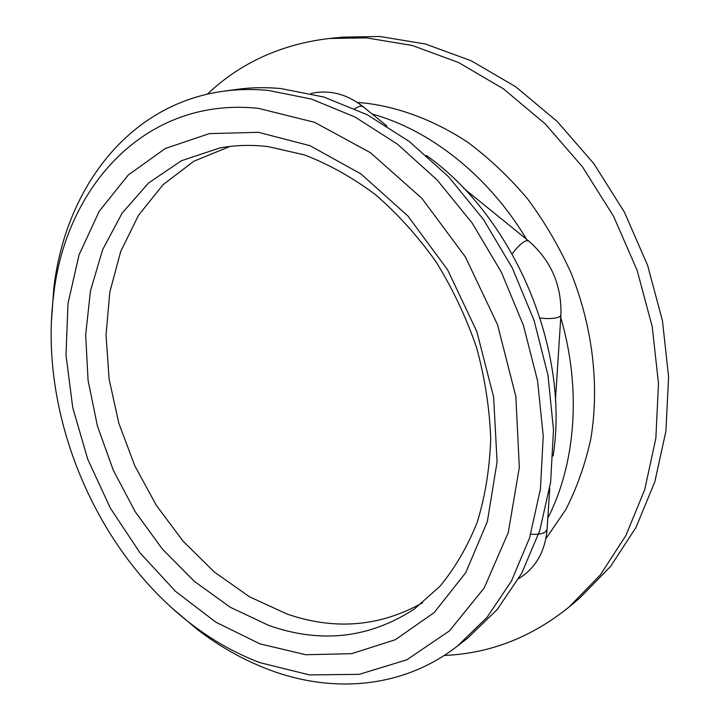 <?xml version="1.0" encoding="UTF-8"?>
<svg xmlns="http://www.w3.org/2000/svg" width="720" height="720" viewBox="0 0 720 720"><rect width="100%" height="100%" fill="white"/><g stroke="black" fill="none" stroke-linecap="round" stroke-linejoin="round"><path stroke-width="1.08" d="M569.214 606.897L579.672 598.122L610.587 566.415L636.021 527.373L654.795 481.896L665.901 431.208L668.601 376.92L662.49 320.931L647.613 265.32L624.429 212.211L593.838 163.62L557.073 121.32L515.646 86.715L471.204 60.768L425.412 44.001L379.836 36.486L342.873 37.116L329.292 38.493L366.498 37.881L412.425 45.522L458.622 62.559L503.505 88.893L545.373 124.029L582.57 166.968L613.557 216.27L637.065 270.153L652.203 326.547L658.476 383.301L655.857 438.282L644.742 489.573L625.887 535.545L600.309 574.947L569.214 606.897C531.495 637.38 489.834 653.562 444.222 655.461M207.306 94.167C240.48 62.811 281.142 44.253 329.292 38.493M545.895 538.623L565.677 509.796C576.774 488.205 585.144 464.616 590.778 439.029C599.571 386.613 592.938 327.843 571.257 273.456C559.233 246.762 544.653 221.886 527.544 198.828C509.22 177.147 489.285 158.292 467.739 142.272C434.682 120.465 399.618 107.316 365.202 103.104L357.435 102.519M547.812 518.121C575.703 463.842 581.688 388.944 560.763 317.592M526.554 239.274C488.646 175.833 430.245 129.996 372.132 114.012M553.131 455.886C569.889 349.677 514.071 217.431 426.276 155.358M457.389 646.11L467.802 638.01L497.304 609.426L521.676 573.345L539.784 530.532L550.638 482.157L553.5 429.768L547.992 375.21L534.105 320.544L512.289 267.912L483.381 219.366L448.587 176.76L409.365 141.543L367.308 114.795L324.036 97.083L281.079 88.569C265.671 87.156 250.731 87.444 236.259 89.451L223.191 91.26C237.735 89.244 252.747 88.956 268.236 90.405L311.445 99.063L355.023 117.018L397.413 144.135L436.995 179.82L472.131 222.993L501.354 272.169L523.458 325.467L537.561 380.799L543.231 435.996L540.45 488.961L529.623 537.822L511.479 581.013L487.017 617.373L457.389 646.11C402.786 688.617 332.226 693.72 268.668 669.582C243.603 660.051 219.897 646.74 197.532 629.649L172.827 608.769M51.453 321.201L53.721 288.936C64.773 190.368 127.098 104.544 223.191 91.26M259.92 662.643C235.944 653.562 213.219 640.827 191.763 624.438C96.3 552.024 38.727 415.62 53.424 296.712C64.917 187.407 145.134 96.408 258.336 108.342L314.568 122.301L370.377 152.649L421.938 198.387L465.435 257.013L497.52 324.648L515.844 396.495L519.327 467.397L508.284 532.53L484.218 587.943L449.469 630.873L406.854 659.799L359.289 674.325L309.51 674.919L259.92 662.643M259.866 643.833L215.892 622.188L175.473 591.309L139.941 552.762L110.385 508.185L87.741 459.225L72.738 407.592L65.997 355.041L68.004 303.453L79.056 254.826L99.207 211.284L128.196 175.077L165.321 148.482L209.349 133.623L258.399 132.309L309.96 145.674L360.936 173.907L407.925 216.009L447.525 269.676L476.793 331.461L493.632 397.053L497.079 461.889L487.35 521.64L465.705 572.724L434.196 612.576L395.316 639.729L351.675 653.67L305.775 654.741L259.866 643.833M268.632 625.365L230.184 607.212L194.454 581.436L162.495 549.207L135.207 511.722L113.31 470.25L97.434 426.06L88.083 380.484L85.671 334.908L90.477 290.79L102.636 249.669L122.094 213.183L148.563 182.988L181.413 160.749L219.663 147.987C235.215 145.071 251.415 144.621 268.272 146.637L304.389 154.899C328.734 164.205 352.413 177.444 375.426 194.616C397.674 213.903 417.888 236.313 436.059 261.846C452.7 288.801 466.209 317.394 476.586 347.616C484.938 378.252 489.645 408.708 490.716 438.975C489.672 468.603 485.181 496.359 477.234 522.252C467.487 546.66 455.022 568.044 439.848 586.395L414.279 609.066C369.225 638.343 320.679 643.779 268.632 625.365M230.058 146.412L193.887 161.208L163.08 184.662L138.492 215.316L120.654 251.631L109.827 292.041L106.029 335.061L109.125 379.242L118.827 423.225L134.757 465.723L156.42 505.503L183.24 541.359L214.497 572.139L249.363 596.691L286.83 613.962C334.629 630.495 379.908 626.751 422.658 602.712M354.69 108.657L360.072 106.011L363.042 106.641L386.928 126.018M512.199 253.872C517.158 247.077 521.775 242.703 526.059 240.741L528.462 240.813L463.734 188.316M540.153 318.033C548.505 318.996 554.877 318.636 559.296 316.953L560.916 315.216C561.816 285.228 550.989 260.433 528.462 240.813M530.748 534.15C537.327 534.708 542.241 533.952 545.481 531.891L547.092 529.326L549.747 488.196M191.763 624.438L197.532 629.649M53.424 296.712L53.721 288.936M363.042 106.641C348.111 94.95 332.307 90.279 315.621 92.61L310.923 93.537M555.399 400.608L560.916 315.216M547.092 529.326C545.436 549.135 537.651 564.444 523.746 575.235L518.742 578.601"/></g></svg>
